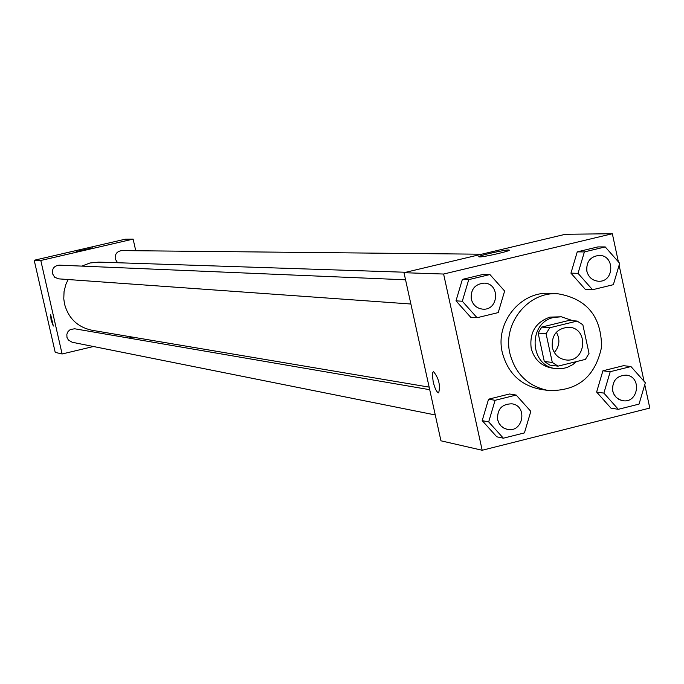 <?xml version="1.0" encoding="UTF-8"?>
<svg xmlns="http://www.w3.org/2000/svg" width="684" height="684" viewBox="0 0 684 684"><rect width="100%" height="100%" fill="white"/><g stroke="black" fill="none" stroke-linecap="round" stroke-linejoin="round"><path stroke-width="1.03" d="M556.366 332.219C560.29 339.444 559.615 346.207 554.322 352.508M552.27 347.361C551.466 334.878 557.033 328.166 568.968 327.234C589.428 328.175 585.931 363.05 565.685 359.904C558.683 358.69 554.211 354.509 552.27 347.361M558.024 366.145L585.436 359.374L589.027 353.38L582.845 324.78L577.151 321.061L549.705 327.773L546.089 333.775L552.304 362.443L558.024 366.145L549.97 365.145L544.293 361.468L552.304 362.443M577.151 321.061L568.951 320.437L541.711 327.089L549.705 327.773M544.293 361.468L538.128 333.04L546.089 333.775M538.128 333.04L541.711 327.089M572.884 320.736L561.384 316.795L553.972 317.41C527.526 322.472 529.45 366.598 556.186 368.625L562.47 368.591L567.079 367.479L572.764 364.64L576.484 361.579M556.186 368.625L552.185 368.112C541.224 366.12 534.23 359.519 531.194 348.327C529.348 332.629 535.606 322.224 549.97 317.111L561.384 316.795M509.913 353.551C502.407 323.421 528.304 291.316 557.93 293.787C586.804 298.72 601.356 316.461 601.578 347.002C595.285 376.893 577.501 391.385 548.226 390.487C528.21 386.409 515.437 374.097 509.913 353.551M548.226 390.487L540.351 389.299C520.49 385.254 507.819 373.045 502.33 352.662C494.883 322.78 520.575 290.939 549.979 293.385L557.93 293.787M605.22 246.924L597.944 246.907L577.245 251.866L570.935 273.147L585.35 289.418L592.541 289.734L613.351 284.689L619.678 263.306L605.22 246.924L584.384 251.917L578.031 273.344L592.541 289.734M630.956 366.547L623.517 365.683L602.912 370.796L596.619 392.052L610.966 408.143L618.319 409.314L639.036 404.107L645.337 382.749L630.956 366.547L610.214 371.703L603.878 393.112L618.319 409.314M618.379 261.835L612.342 233.74L443.608 274.036L482.186 450.26L649.8 408.066L644.773 384.673M644.046 381.296L619.106 265.23M489.924 274.549L483.426 274.335L462.384 279.38L455.989 300.84L470.652 317.205L477.064 317.727L498.217 312.597L504.63 291.042L489.924 274.549L468.745 279.628L462.299 301.242L477.064 317.727M516.181 395.061L509.503 393.993L488.564 399.191L482.194 420.626L496.789 436.811L503.373 438.196L524.423 432.904L530.818 411.366L516.181 395.061L495.096 400.302L488.684 421.9L503.373 438.196M612.342 233.74L565.446 234.261L403.996 272.702L443.608 274.036M479.484 256.928L478.911 256.851C476.209 256.09 507.827 249.002 509.195 250.062C511.897 250.703 483.862 257.175 479.484 256.928M403.996 272.702L440.949 440.812L482.186 450.26M433.177 381.792L432.382 374.704L432.844 372.301L433.588 371.66C438.837 378.355 440.53 385.425 438.658 392.873C436.7 392.291 434.879 388.597 433.177 381.792M429.15 387.127L91.955 330.269C77.668 327.149 68.537 318.462 64.57 304.2L63.774 298.805L64.057 291.529L65.844 284.484L68.126 279.534M81.772 266.11L90.031 262.981L98.795 262.117L405.834 272.266M429.714 389.7L74.676 328.782L70.298 329.526L68.041 331.518L66.852 334.296L66.955 337.315L68.34 339.982L72.162 342.248L435.263 414.957M117.571 262.733L115.237 258.954C114.818 254.021 117.032 251.242 121.863 250.592L481.647 254.217M410.879 304.012L58.567 278.85L54.634 277.225L52.429 273.549C52.027 268.487 54.327 265.691 59.337 265.161L405.552 279.799M135.748 250.737L133.123 239.109L40.792 260.476L62.107 353.979L93.46 346.514M128.866 338.084L132.781 337.152M40.792 260.476L34.2 260.253L125.24 239.195L133.123 239.109M76.189 251.635L92.699 247.856L76.189 251.635M34.2 260.253L55.224 352.397L62.107 353.979M53.343 326.029L51.095 320.078L50.607 314.409L53.335 326.029L51.086 320.078L50.599 314.409M497.61 419.668C497.106 409.194 501.885 403.911 511.957 403.817L511.974 403.817C528.074 405.954 523.063 433.16 507.28 429.381L503.458 427.91L501.039 426.021L498.636 422.644L497.61 419.668M509.503 393.993L488.564 399.191L495.096 400.302M488.564 399.191L482.194 420.626L488.684 421.9M482.194 420.626L496.789 436.811M507.254 429.372L504.39 428.406L501.064 426.021L499.166 423.567L497.636 419.668C497.131 409.203 501.919 403.919 511.991 403.817L511.991 403.817M622.756 400.679L619.738 399.798L616.25 397.438L613.736 393.993L612.659 390.915C612.094 380.843 616.617 375.576 626.228 375.131L626.245 375.131C642.148 376.508 638.446 403.646 622.773 400.679L618.832 399.336L616.284 397.447L614.292 394.942L612.693 390.923C612.129 380.843 616.652 375.584 626.262 375.131L626.262 375.131M623.517 365.683L602.912 370.796L610.214 371.703M602.912 370.796L596.619 392.052L603.878 393.112M596.619 392.052L610.966 408.143M482.596 309.134L482.562 309.125C476.68 308.347 472.918 305.004 471.267 299.079C470.558 289.452 474.824 284.134 484.058 283.116L484.092 283.116C500.414 283.193 498.824 310.904 482.596 309.134C476.714 308.356 472.943 305.004 471.293 299.079C470.592 289.452 474.85 284.134 484.092 283.116M483.426 274.335L462.384 279.38L468.745 279.628M462.384 279.38L455.989 300.84L462.299 301.242M455.989 300.84L470.652 317.205M586.846 271.223C586.12 261.887 590.181 256.611 599.039 255.397L599.056 255.397C615.104 254.952 614.429 282.415 598.432 281.235L598.397 281.235C592.395 280.628 588.548 277.294 586.846 271.223M597.944 246.907L577.245 251.866L584.384 251.917M577.245 251.866L570.935 273.147L578.031 273.344M570.935 273.147L585.35 289.418M598.397 281.235L598.432 281.235C592.429 280.628 588.582 277.294 586.881 271.223C586.154 261.887 590.215 256.611 599.073 255.397L599.073 255.397"/></g></svg>
